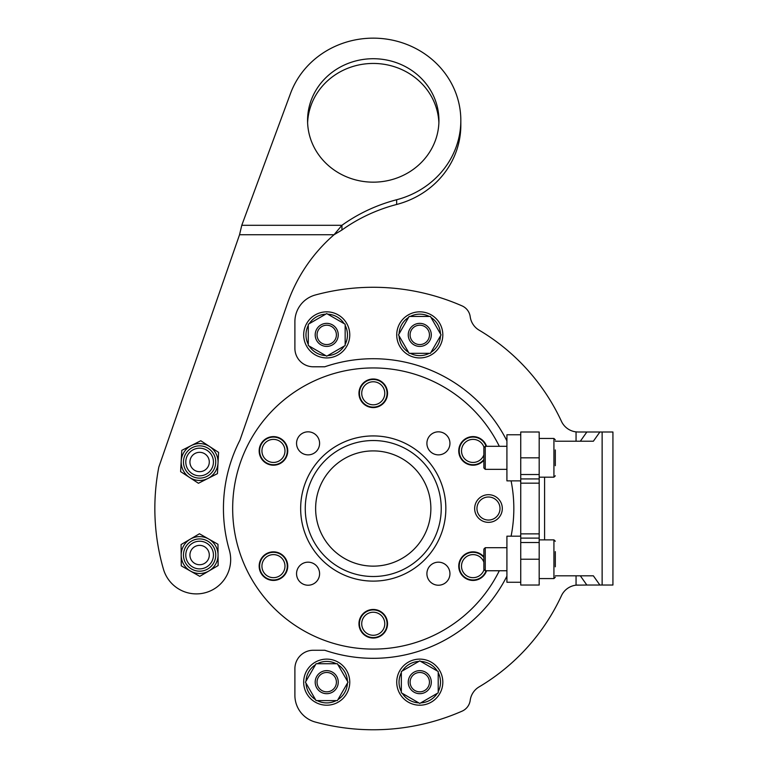 <?xml version="1.0" encoding="UTF-8"?>
<svg xmlns="http://www.w3.org/2000/svg" width="768" height="768" viewBox="0 0 768 768"><rect width="100%" height="100%" fill="white"/><g stroke="black" fill="none" stroke-linecap="round" stroke-linejoin="round"><path stroke-width="1.15" d="M273.456 465.197A14.285 14.285 0 0 1 259.162 450.902A14.285 14.285 0 0 1 273.456 436.618A14.285 14.285 0 0 1 287.741 450.902A14.285 14.285 0 0 1 273.456 465.197M273.456 580.426A14.285 14.285 0 0 1 259.162 566.141A14.285 14.285 0 0 1 273.456 551.846A14.285 14.285 0 0 1 287.741 566.141A14.285 14.285 0 0 1 273.456 580.426M373.248 638.045A14.285 14.285 0 0 1 358.963 623.75A14.285 14.285 0 0 1 373.248 609.466A14.285 14.285 0 0 1 387.533 623.75A14.285 14.285 0 0 1 373.248 638.045M486.566 570.749A14.285 14.285 0 0 1 458.755 566.141A14.285 14.285 0 0 1 483.869 556.819M483.869 460.234A14.285 14.285 0 0 1 458.755 450.902A14.285 14.285 0 0 1 486.566 446.294M373.248 407.578A14.285 14.285 0 0 1 358.963 393.293A14.285 14.285 0 0 1 373.248 378.998A14.285 14.285 0 0 1 387.533 393.293A14.285 14.285 0 0 1 373.248 407.578M308.074 454.867A11.52 11.52 0 0 1 296.554 443.347A11.52 11.52 0 0 1 308.074 431.827A11.52 11.52 0 0 1 319.594 443.347A11.52 11.52 0 0 1 308.074 454.867M308.074 585.226A11.52 11.52 0 0 1 296.554 573.696A11.52 11.52 0 0 1 308.074 562.176A11.52 11.52 0 0 1 319.594 573.696A11.52 11.52 0 0 1 308.074 585.226M438.422 585.226A11.52 11.52 0 0 1 426.902 573.696A11.52 11.52 0 0 1 438.422 562.176A11.52 11.52 0 0 1 449.942 573.696A11.52 11.52 0 0 1 438.422 585.226M438.422 454.867A11.52 11.52 0 0 1 426.902 443.347A11.52 11.52 0 0 1 438.422 431.827A11.52 11.52 0 0 1 449.942 443.347A11.52 11.52 0 0 1 438.422 454.867M373.248 450.902A57.619 57.619 0 0 0 315.629 508.522A57.619 57.619 0 0 0 373.248 566.141A57.619 57.619 0 0 0 430.867 508.522A57.619 57.619 0 0 0 373.248 450.902M499.306 446.294A140.582 140.582 0 0 0 232.666 508.522A140.582 140.582 0 0 0 499.306 570.749M511.085 536.179A140.582 140.582 0 0 0 511.085 480.864M373.248 581.117A72.595 72.595 0 0 0 445.843 508.522A72.595 72.595 0 0 0 373.248 435.926A72.595 72.595 0 0 0 300.653 508.522A72.595 72.595 0 0 0 373.248 581.117M373.248 576.509A67.987 67.987 0 0 0 441.235 508.522A67.987 67.987 0 0 0 373.248 440.534A67.987 67.987 0 0 0 305.261 508.522A67.987 67.987 0 0 0 373.248 576.509M363.264 387.533A11.52 11.52 0 0 0 367.488 403.267A11.52 11.52 0 0 0 383.232 399.053A11.52 11.52 0 0 0 379.008 383.309A11.52 11.52 0 0 0 363.264 387.533M385.219 400.205A13.824 13.824 0 0 1 366.336 405.264A13.824 13.824 0 0 1 361.277 386.381A13.824 13.824 0 0 1 380.16 381.312A13.824 13.824 0 0 1 385.219 400.205M263.472 456.672A11.52 11.52 0 0 0 279.216 460.886A11.52 11.52 0 0 0 283.43 445.142A11.52 11.52 0 0 0 267.696 440.928A11.52 11.52 0 0 0 263.472 456.672M285.427 443.99A13.824 13.824 0 0 1 280.368 462.883A13.824 13.824 0 0 1 261.475 457.824A13.824 13.824 0 0 1 266.544 438.931A13.824 13.824 0 0 1 285.427 443.99M273.456 577.661A11.52 11.52 0 0 0 284.976 566.141A11.52 11.52 0 0 0 273.456 554.611A11.52 11.52 0 0 0 261.926 566.141A11.52 11.52 0 0 0 273.456 577.661M273.456 552.307A13.824 13.824 0 0 1 287.28 566.141A13.824 13.824 0 0 1 273.456 579.965A13.824 13.824 0 0 1 259.622 566.141A13.824 13.824 0 0 1 273.456 552.307M383.232 629.52A11.52 11.52 0 0 0 379.008 613.776A11.52 11.52 0 0 0 363.264 617.99A11.52 11.52 0 0 0 367.488 633.734A11.52 11.52 0 0 0 383.232 629.52M361.277 616.838A13.824 13.824 0 0 1 380.16 611.779A13.824 13.824 0 0 1 385.219 630.672A13.824 13.824 0 0 1 366.336 635.731A13.824 13.824 0 0 1 361.277 616.838M483.869 562.195A11.52 11.52 0 0 0 467.28 556.157A11.52 11.52 0 0 0 474.326 577.594A11.52 11.52 0 0 0 484.051 569.549M486.077 570.749A13.824 13.824 0 0 1 461.069 573.053A13.824 13.824 0 0 1 465.264 554.707A13.824 13.824 0 0 1 483.869 557.539M484.051 447.504A11.52 11.52 0 0 0 461.52 450.902A11.52 11.52 0 0 0 483.869 454.848M483.869 459.504A13.824 13.824 0 0 1 459.216 450.902A13.824 13.824 0 0 1 486.077 446.294M484.368 519.293A11.52 11.52 0 0 0 499.248 512.63A11.52 11.52 0 0 0 492.586 497.76A11.52 11.52 0 0 0 477.715 504.413A11.52 11.52 0 0 0 484.368 519.293M493.411 495.6A13.824 13.824 0 0 1 501.398 513.456A13.824 13.824 0 0 1 483.552 521.443A13.824 13.824 0 0 1 475.565 503.597A13.824 13.824 0 0 1 493.411 495.6M520.742 434.774L506.918 434.774L506.918 480.864L520.742 480.864M520.742 536.179L506.918 536.179L506.918 582.269L520.742 582.269M396.73 682.157A23.05 23.05 0 0 0 419.77 705.206A23.05 23.05 0 0 0 442.819 682.157A23.05 23.05 0 0 0 419.77 659.117A23.05 23.05 0 0 0 396.73 682.157M303.677 682.157A23.05 23.05 0 0 0 326.726 705.206A23.05 23.05 0 0 0 349.766 682.157A23.05 23.05 0 0 0 326.726 659.117A23.05 23.05 0 0 0 303.677 682.157M396.73 334.886A23.05 23.05 0 0 0 419.77 357.936A23.05 23.05 0 0 0 442.819 334.886A23.05 23.05 0 0 0 419.77 311.837A23.05 23.05 0 0 0 396.73 334.886M303.677 334.886A23.05 23.05 0 0 0 326.726 357.936A23.05 23.05 0 0 0 349.766 334.886A23.05 23.05 0 0 0 326.726 311.837A23.05 23.05 0 0 0 303.677 334.886M520.742 482.342A149.798 149.798 0 0 0 520.474 480.864M506.918 440.899A149.798 149.798 0 0 0 324.758 366.787L313.325 366.787A18.442 18.442 0 0 1 294.893 348.346L294.893 321.686A27.658 27.658 0 0 1 315.302 294.998A221.242 221.242 0 0 1 462.048 305.885A13.824 13.824 0 0 1 470.208 316.714A18.442 18.442 0 0 0 479.069 330.134A207.418 207.418 0 0 1 561.446 421.325A18.442 18.442 0 0 0 576.058 431.885L578.17 432.01L576.058 431.885L576.058 441.226M520.742 474.528L520.742 432.01L539.184 432.01L539.184 483.168L520.742 483.168L520.742 474.528L539.184 474.528M520.742 559.229L539.184 559.229L539.184 585.034L520.742 585.034L520.742 533.875L539.184 533.875L539.184 483.168M539.184 533.875L539.184 542.515L520.742 542.515M539.184 559.229L539.184 542.515M520.742 533.875L520.742 483.168M576.058 575.818L576.058 585.158A18.442 18.442 0 0 0 561.446 595.718A207.418 207.418 0 0 1 479.069 686.909A18.442 18.442 0 0 0 470.208 700.33A13.824 13.824 0 0 1 462.048 711.168A221.242 221.242 0 0 1 315.302 722.045A27.658 27.658 0 0 1 294.893 695.357L294.893 668.698A18.442 18.442 0 0 1 313.325 650.256L324.758 650.256A149.798 149.798 0 0 0 506.918 576.144M520.474 536.179A149.798 149.798 0 0 0 520.742 534.701M555.312 575.818L593.366 575.818L599.885 585.034L612.931 585.034L612.931 432.01L578.17 432.01M555.312 441.226L593.366 441.226L599.885 432.01M599.885 585.034L586.848 585.034L580.33 575.818M580.33 441.226L586.848 432.01M576.058 585.158L586.848 585.034M578.17 585.034L577.114 585.072M520.742 457.824L539.184 457.824M485.251 469.344L483.869 467.962L483.869 447.677L485.251 446.294L485.251 469.344L506.918 469.344M555.312 449.942L555.312 465.706M555.312 460.666L555.312 452.784M410.314 171.398A65.683 61.718 -0 0 0 438.931 120.442A65.683 61.718 -0 0 0 403.901 65.856A65.683 61.718 -0 0 0 336.182 69.485A65.683 61.718 -0 0 0 307.565 120.442A65.683 61.718 -0 0 0 342.595 175.027A65.683 61.718 -0 0 0 410.314 171.398M438.883 122.803A65.683 61.718 -0 0 0 402.787 70.042A65.683 61.718 -0 0 0 336.182 74.208A65.683 61.718 -0 0 0 307.613 122.803M341.933 230.016L334.032 234.749A161.328 161.328 0 0 0 287.395 303.638L239.971 440.122A149.798 149.798 0 0 0 229.325 550.08A34.301 34.301 0 0 1 216.547 587.338A34.301 34.301 0 0 1 163.421 569.117A218.4 218.4 0 0 1 158.803 467.146L239.539 234.749L241.776 225.293L290.525 93.427A87.581 82.291 180 0 1 321.734 53.885A87.581 82.291 180 0 1 412.982 47.107A87.581 82.291 180 0 1 460.829 120.442A87.581 82.291 180 0 1 424.762 186.989A87.581 82.291 180 0 1 396.662 199.738A161.328 151.594 -0 0 0 341.933 225.293L341.933 230.016A161.328 151.594 -0 0 1 396.662 204.47A87.581 82.291 180 0 0 424.762 191.722A87.581 82.291 180 0 0 460.829 125.165L460.829 120.442M239.539 234.749L334.032 234.749L341.933 225.293L241.776 225.293M425.069 326.784A9.677 9.677 0 0 0 411.667 329.587A9.677 9.677 0 0 0 414.48 342.989A9.677 9.677 0 0 0 427.882 340.176A9.677 9.677 0 0 0 425.069 326.784M440.496 333.898A20.746 20.746 0 0 0 431.117 317.52A20.746 20.746 0 0 0 430.992 317.434M429.274 316.445A20.746 20.746 0 0 0 410.275 316.445M408.557 317.434A20.746 20.746 0 0 0 399.053 333.898M399.053 335.875A20.746 20.746 0 0 0 408.432 352.253A20.746 20.746 0 0 0 408.557 352.33M410.275 353.318A20.746 20.746 0 0 0 429.274 353.318M430.992 352.33A20.746 20.746 0 0 0 440.496 335.875M431.299 334.886A11.52 11.52 0 0 1 419.77 346.406A11.52 11.52 0 0 1 408.25 334.886A11.52 11.52 0 0 1 419.77 323.366A11.52 11.52 0 0 1 431.299 334.886M409.133 316.445L398.486 334.886L409.133 353.318L430.416 353.318L441.062 334.886L430.416 316.445L409.133 316.445M336.701 329.126A11.52 11.52 0 0 1 332.486 344.861A11.52 11.52 0 0 1 316.742 340.646A11.52 11.52 0 0 1 320.957 324.902A11.52 11.52 0 0 1 336.701 329.126M308.285 324.24L308.285 345.533L326.726 356.179L345.158 345.533L345.158 324.24L326.726 313.594L308.285 324.24M315.197 682.157A11.52 11.52 0 0 1 326.726 670.637A11.52 11.52 0 0 1 338.246 682.157A11.52 11.52 0 0 1 326.726 693.686A11.52 11.52 0 0 1 315.197 682.157M337.363 700.598L348.01 682.157L337.363 663.725L316.08 663.725L305.434 682.157L316.08 700.598L337.363 700.598M409.795 687.917A11.52 11.52 0 0 1 414.01 672.182A11.52 11.52 0 0 1 429.754 676.397A11.52 11.52 0 0 1 425.539 692.141A11.52 11.52 0 0 1 409.795 687.917M438.211 692.803L438.211 671.51L419.77 660.874L401.338 671.51L401.338 692.803L419.77 703.45L438.211 692.803M327.254 325.219A9.677 9.677 0 0 0 317.059 334.349A9.677 9.677 0 0 0 326.189 344.554A9.677 9.677 0 0 0 336.384 335.424A9.677 9.677 0 0 0 327.254 325.219M344.17 323.674A20.746 20.746 0 0 0 327.715 314.17M325.738 314.17A20.746 20.746 0 0 0 309.274 323.674M308.285 325.382A20.746 20.746 0 0 0 308.285 344.39M309.274 346.099A20.746 20.746 0 0 0 325.738 355.603M327.715 355.603A20.746 20.746 0 0 0 344.17 346.099M345.158 344.39A20.746 20.746 0 0 0 345.158 325.382M321.427 690.259A9.677 9.677 0 0 0 334.829 687.456A9.677 9.677 0 0 0 332.016 674.054A9.677 9.677 0 0 0 318.614 676.867A9.677 9.677 0 0 0 321.427 690.259M306 683.146A20.746 20.746 0 0 0 315.379 699.523A20.746 20.746 0 0 0 315.504 699.61M317.222 700.598A20.746 20.746 0 0 0 336.221 700.598M337.939 699.61A20.746 20.746 0 0 0 347.443 683.146M347.443 681.168A20.746 20.746 0 0 0 338.064 664.79A20.746 20.746 0 0 0 337.939 664.714M336.221 663.725A20.746 20.746 0 0 0 317.222 663.725M315.504 664.714A20.746 20.746 0 0 0 306 681.168M419.242 691.824A9.677 9.677 0 0 0 429.437 682.694A9.677 9.677 0 0 0 420.307 672.499A9.677 9.677 0 0 0 410.112 681.629A9.677 9.677 0 0 0 419.242 691.824M402.326 693.379A20.746 20.746 0 0 0 418.627 702.874A20.746 20.746 0 0 0 418.781 702.874M420.768 702.874A20.746 20.746 0 0 0 437.222 693.379M438.211 691.661A20.746 20.746 0 0 0 438.211 672.653M437.222 670.944A20.746 20.746 0 0 0 420.768 661.44M418.781 661.44A20.746 20.746 0 0 0 402.326 670.944M401.338 672.653A20.746 20.746 0 0 0 401.338 691.661M485.251 570.749L483.869 569.366L483.869 549.082L485.251 547.699L485.251 570.749L506.918 570.749M555.312 551.645L555.312 566.803M203.29 546.096A9.677 9.677 0 0 0 190.656 551.386A9.677 9.677 0 0 0 195.946 564.01A9.677 9.677 0 0 0 208.57 558.73A9.677 9.677 0 0 0 203.29 546.096M201.264 452.467A9.677 9.677 0 0 0 190.07 460.349A9.677 9.677 0 0 0 197.952 471.542A9.677 9.677 0 0 0 209.146 463.661A9.677 9.677 0 0 0 201.264 452.467M213.648 563.011A16.128 16.128 0 0 0 207.571 541.027A16.128 16.128 0 0 0 185.578 547.094A16.128 16.128 0 0 0 191.654 569.088A16.128 16.128 0 0 0 213.648 563.011A16.128 16.128 0 0 0 207.571 541.027A16.128 16.128 0 0 0 185.578 547.094M208.954 570.95L199.776 576.346L181.258 565.843L181.094 544.55L199.45 533.77L217.968 544.272L218.131 565.555L208.954 570.95A18.442 18.442 0 0 1 183.571 545.962A18.442 18.442 0 0 1 218.054 554.909A18.442 18.442 0 0 1 208.954 570.95M213.11 470.832A16.128 16.128 0 0 0 208.435 448.502A16.128 16.128 0 0 0 186.106 453.178A16.128 16.128 0 0 0 190.79 475.507A16.128 16.128 0 0 0 213.11 470.832A16.128 16.128 0 0 0 208.435 448.502A16.128 16.128 0 0 0 186.106 453.178M207.936 478.454L198.432 483.264L180.614 471.619L181.786 450.365L200.784 440.746L218.602 452.39L217.43 473.645L207.936 478.454A18.442 18.442 0 0 1 184.176 451.92A18.442 18.442 0 0 1 218.016 463.018A18.442 18.442 0 0 1 207.936 478.454M602.131 585.034L602.131 432.01M544.579 539.866L544.579 477.178M520.742 538.118L539.184 538.118M539.184 478.925L520.742 478.925M539.184 477.178L553.93 477.178L553.93 438.461L555.312 439.843M396.662 199.738L396.662 204.47M539.184 578.582L553.93 578.582L553.93 539.866L555.312 541.248M211.642 561.878A13.824 13.824 0 0 0 206.438 543.024A13.824 13.824 0 0 0 187.584 548.237A13.824 13.824 0 0 0 192.797 567.082A13.824 13.824 0 0 0 211.642 561.878M211.19 469.565A13.824 13.824 0 0 0 207.168 450.432A13.824 13.824 0 0 0 188.035 454.445A13.824 13.824 0 0 0 192.048 473.578A13.824 13.824 0 0 0 211.19 469.565M553.93 438.461L539.184 438.461M506.918 446.294L485.251 446.294M553.93 477.178L555.312 475.795M553.93 539.866L539.184 539.866M506.918 547.699L485.251 547.699M553.93 578.582L555.312 577.2"/></g></svg>
